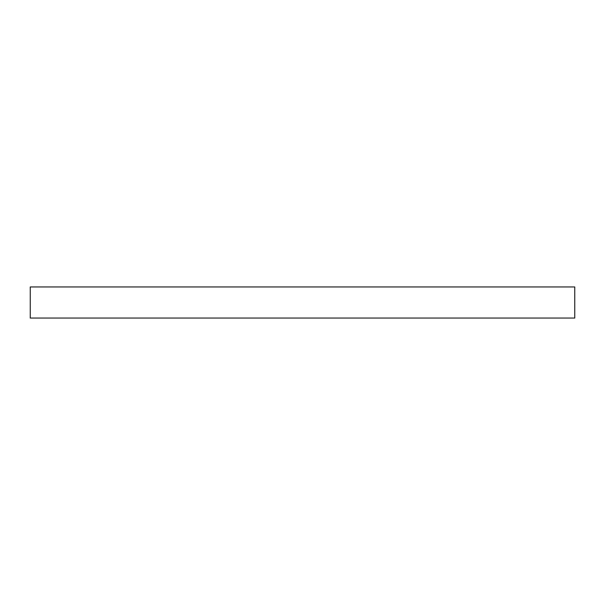 <?xml version="1.0" encoding="UTF-8"?>
<svg xmlns="http://www.w3.org/2000/svg" width="605" height="605" viewBox="0 0 605 605"><rect width="100%" height="100%" fill="white"/><g stroke="black" fill="none" stroke-linecap="round" stroke-linejoin="round"><path stroke-width="0.91" d="M574.75 318.056L30.25 318.056L30.25 286.944L574.75 286.944L574.75 318.056"/></g></svg>
